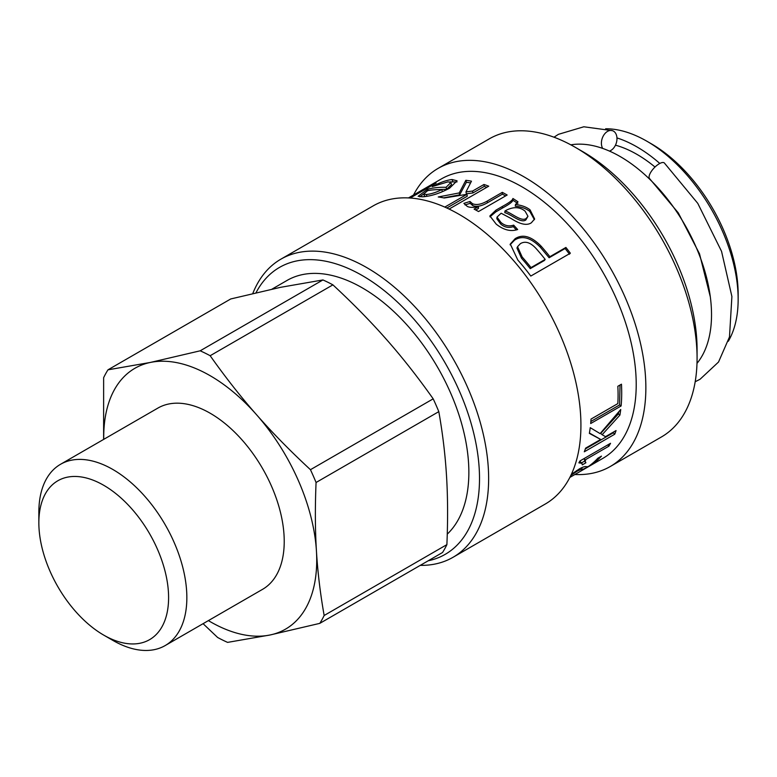 <?xml version="1.0" encoding="UTF-8"?>
<svg xmlns="http://www.w3.org/2000/svg" width="777" height="777" viewBox="0 0 777 777"><rect width="100%" height="100%" fill="white"/><g stroke="black" fill="none" stroke-linecap="round" stroke-linejoin="round"><path stroke-width="1.17" d="M696.988 363.374A129.099 74.534 -120 0 0 711.528 314.695A129.099 74.534 -120 0 0 663.947 194.687A129.099 74.534 -120 0 0 570.813 144.833M655.011 167.036A119.949 69.25 -120 0 0 615.462 145.173M659.809 163.452A129.099 74.534 -120 0 0 616.957 137.927M728.302 341.268A129.099 74.534 -120 0 0 738.15 299.32A129.099 74.534 -120 0 0 646.862 141.21A129.099 74.534 -120 0 0 605.613 128.778M646.862 141.21L651.427 143.852A122.64 70.804 -120 0 1 738.15 294.056L738.15 299.32M697.076 358.178L697.076 349.388A161.373 93.172 -120 0 0 673.912 256.449A161.373 93.172 -120 0 0 582.964 151.758L575.359 147.358A172.125 99.378 60 0 1 672.377 259.042A172.125 99.378 60 0 1 697.076 358.178A172.125 99.378 60 0 1 661.421 436.975L610.207 466.54A172.125 99.378 -120 0 0 621.163 288.607A172.125 99.378 -120 0 0 438.082 168.405A172.125 99.378 -120 0 0 413.519 195.008M438.082 168.405L489.296 138.84A172.125 99.378 60 0 1 575.359 147.358M574.883 474.514A172.125 99.378 -120 0 0 610.207 466.54M569.852 477.418L602.797 458.401A161.373 93.172 -120 0 0 613.063 291.589A161.373 93.172 -120 0 0 441.423 178.895L408.479 197.921M422.299 196.804L418.113 196.28L427.573 189.229A161.373 93.172 60 0 1 446.047 187.315L450.845 182.546L448.038 181.837L432.206 186.606C439.646 182.576 446.26 180.215 452.049 179.516L457.061 180.808L449.562 188.199C439.704 193.454 430.623 196.319 422.299 196.804M444.813 207.09L466.938 194.318L444.221 197.999A161.373 93.172 -120 0 0 438.247 196.97L459.256 192.919L465.841 180.303A161.373 93.172 60 0 1 471.454 181.187L465.977 191.88L472.581 191.055L483.974 184.479A161.373 93.172 60 0 1 488.733 186.189L449.174 209.023A161.373 93.172 -120 0 0 448.455 208.751M467.288 206.429L463.888 203.36L469.988 201.486L472.465 203.671C476.262 205.342 481.196 204.468 487.266 201.039L502.311 192.356A161.373 93.172 60 0 1 507.158 195.017L478.515 211.548A161.373 93.172 -120 0 0 474.106 209.12L478.409 206.633A161.373 93.172 -120 0 0 478.302 206.575C473.455 207.663 469.784 207.614 467.288 206.429M570.357 253.224L530.798 276.058A161.373 93.172 -120 0 0 517.822 260.052L510.285 244.065L515.122 238.694C522.688 233.799 531.303 236.237 540.977 246.018A161.373 93.172 60 0 1 549.893 256.692L565.909 247.445A161.373 93.172 60 0 1 570.357 253.224M502.486 206.381C509.353 202.661 512.83 200.019 512.907 198.475A161.373 93.172 60 0 1 517.987 201.816L515.452 204.555C521.513 205.157 526.398 206.944 530.089 209.887L534.634 218.978L531.332 222.805C526.913 225.777 520.269 224.398 511.421 218.667L501.136 213.238L497.018 217.084L500.893 222.387C504.691 225.748 508.945 226.67 513.655 225.126L517.667 229.516C510.79 231.837 503.632 230.041 496.202 224.135L489.898 215.928L495.94 210.159L502.486 206.381L502.398 208.081C509.265 204.351 512.742 201.729 512.83 200.184L512.907 198.475M408.877 197.941L432.439 184.499A161.373 93.172 60 0 1 436.15 183.042L410.217 198.018M571.367 474.3L579.302 468.949C583.061 466.822 585.586 466.122 586.897 466.86L588.558 466.385A161.373 93.172 -120 0 0 597.853 458.216L601.466 456.128A161.373 93.172 60 0 1 588.597 466.588L582.536 469.512C582.187 468.997 580.341 469.59 577 471.289L570.833 475.437M583.964 458.644L585.897 462.771L582.284 464.86L581.915 463.306L578.875 462.859A161.373 93.172 -120 0 0 579.943 460.965L610.537 443.298A161.373 93.172 60 0 1 608.877 446.192L585.062 459.935L585.644 460.373M600.116 433.615L620.726 409.508A161.373 93.172 60 0 1 619.91 415.103L602.136 434.731L605.516 436.664L616.054 430.575A161.373 93.172 60 0 1 614.733 434.217L584.304 451.787A161.373 93.172 -120 0 0 585.625 448.144L600.699 439.442L589.364 433.381A161.373 93.172 -120 0 0 590.229 427.671L600.116 433.615M617.841 386.286L621.464 384.197A161.373 93.172 60 0 1 621.114 405.963L590.685 423.533A161.373 93.172 -120 0 0 591.025 419.085L617.832 403.603A161.373 93.172 -120 0 0 617.841 386.286M620.017 385.023L619.599 404.914L590.85 421.503M619.599 404.914L621.114 405.963M600.699 439.442L589.422 433.042M613.616 431.993L613.306 432.789L585.363 448.921M618.735 411.975L618.414 413.927L600.67 433.42L602.136 434.731M613.306 432.789L614.733 434.217M618.414 413.927L619.91 415.103M581.915 463.306L579.817 461.198M584.663 459.469L584.595 461.111L580.982 463.199M584.595 461.111L585.897 462.771M607.769 444.9L608.877 446.192M583.702 466.909L581.623 467.725M432.721 185.023L432.439 184.499M489.947 216.822L495.852 211.859L502.398 208.081M497.018 217.084L496.843 218.755L500.641 223.97C504.39 227.302 508.614 228.185 513.306 226.641L516.336 229.934M515.452 204.555L515.297 206.216C521.318 206.789 526.155 208.537 529.797 211.451L534.391 219.668M512.83 200.184L517.851 203.487M504.963 211.023L504.807 212.675C511.149 214.238 520.998 223.679 525.835 219.949L527.962 216.288L525.116 211.198C520.075 206.954 513.937 206.565 506.701 210.023L504.963 211.023C511.363 212.616 521.357 222.173 526.194 218.444L527.962 216.288M513.306 226.641L513.655 225.126M510.062 244.784L514.646 240.083C522.212 235.198 530.769 237.577 540.316 247.222L549.116 257.75L565.132 248.504L569.522 254.205M517.54 246.688L516.967 248.048L521.503 258.197A159.217 91.929 60 0 1 530.244 268.648L544.415 260.47L545.192 259.401A161.373 93.172 -120 0 0 536.237 248.698C530.545 242.453 525.271 240.763 520.405 243.638L517.54 246.688L522.163 256.993A161.373 93.172 60 0 1 531.021 267.589L545.192 259.401M530.244 268.648L531.021 267.589M565.132 248.504L565.909 247.445M549.116 257.75L549.893 256.692M475.747 210.004L478.477 208.43L478.409 206.633M465.034 204.924L470.182 203.341L472.601 205.507C476.35 207.158 481.264 206.264 487.344 202.836L502.379 194.153L505.613 195.901M502.379 194.153L502.311 192.356M470.182 203.341L469.988 201.486M443.57 197.863L459.654 194.852L466.404 182.255L465.841 180.303M459.654 194.852L459.256 192.919M446.843 208.003L467.259 196.212L466.938 194.318M465.977 191.88L466.336 193.794L472.892 192.958L484.285 186.383L486.849 187.276M466.404 182.255L470.532 182.877M484.285 186.383L483.974 184.479M472.892 192.958L472.581 191.055M419.735 196.834L423.698 194.007L426.272 194.512C430.837 194.124 435.994 192.502 441.773 189.627A161.373 93.172 -120 0 0 427.661 190.637L423.698 194.007L424.514 195.979L425.524 196.474M428.176 190.55L427.573 189.229M449.873 181.896L456.983 181.944M436.8 189.646L446.697 189.287L451.534 184.499L450.845 182.546M440.792 192.414L442.424 191.589L441.773 189.627M446.697 189.287L446.047 187.315M420.26 565.365A172.125 99.378 -120 0 0 452.991 557.313L545.279 504.03A172.125 99.378 -120 0 0 556.225 326.097A172.125 99.378 -120 0 0 373.154 205.895L280.866 259.178A172.125 99.378 -120 0 0 252.797 293.512M452.991 557.313A172.125 99.378 -120 0 0 463.937 379.38A172.125 99.378 -120 0 0 280.866 259.178M256.012 292.754A165.676 95.649 60 0 1 455.74 383.1A165.676 95.649 60 0 1 428.214 560.771M447.261 534.139A150.612 86.956 -120 0 0 468.58 463.277A150.612 86.956 -120 0 0 447.251 385.625A150.612 86.956 -120 0 0 287.053 280.439L272.008 289.131M433.187 398.834L310.45 469.697C290.239 450.961 272.3 432.672 256.633 414.831C240.928 397.018 225.437 377.311 210.159 355.72L332.906 284.858C353.117 303.603 371.047 321.892 386.713 339.734C402.428 357.546 417.919 377.243 433.187 398.834A169.978 98.135 60 0 1 438.811 411.635C442.705 433.731 445.279 455.196 446.522 476.01C447.805 496.804 447.931 519.677 446.892 544.628A169.978 98.135 60 0 1 442.54 552.505L319.794 623.368L270.027 634.994A150.612 86.956 60 0 1 208.391 620.609M203.079 623.678L217.618 637.47A169.978 98.135 60 0 0 227.593 642.385L270.027 634.994A150.612 86.956 60 0 0 316.443 551.116C315.151 530.322 315.025 507.449 316.064 482.498L438.811 411.635M107.984 369.823L230.73 298.96L280.497 287.335L322.931 279.943L200.184 350.806L150.417 362.432L107.984 369.823A169.978 98.135 60 0 0 103.632 377.7L103.623 439.413M322.931 279.943A169.978 98.135 60 0 1 332.906 284.858M310.45 469.697A169.978 98.135 60 0 1 316.064 482.498M446.892 544.628L324.155 615.491A169.978 98.135 60 0 1 319.794 623.368M103.739 439.345A150.612 86.956 60 0 1 150.417 362.432A150.612 86.956 60 0 1 256.633 414.831A150.612 86.956 60 0 1 316.443 551.116C317.686 571.93 320.25 593.385 324.155 615.491M60.528 464.296L157.896 408.08A104.652 60.421 60 0 1 236.043 433.537A104.652 60.421 60 0 1 284.032 535.12A104.652 60.421 60 0 1 262.548 589.345L165.18 645.561A104.652 60.421 -120 0 0 186.655 591.336A104.652 60.421 -120 0 0 138.665 489.753A104.652 60.421 -120 0 0 60.528 464.296A104.652 60.421 -120 0 0 38.85 512.208L38.85 522.746A91.744 52.972 60 0 1 101.369 483.984A91.744 52.972 60 0 1 168.424 592.123A91.744 52.972 60 0 1 103.72 635.11A91.744 52.972 60 0 1 38.85 522.746M103.72 635.11L112.85 640.384A104.652 60.421 -120 0 0 165.18 645.561M200.184 350.806A169.978 98.135 60 0 1 210.159 355.72M695.182 381.75L700.058 379.263L718.531 362.024L729.486 336.927L731.895 296.503L721.542 251.33L697.775 203.36L664.354 162.976A10.761 4.07 133.2 0 0 654.02 168.036A10.761 4.07 133.2 0 0 649.63 178.661L678.311 212.908L699.504 253.788L710.295 296.765M602.67 148.407A10.761 7.42 -72.3 0 1 603.302 135.926A10.761 7.42 -72.3 0 1 612.461 130.672A10.761 7.42 -72.3 0 1 616.928 139.792A10.761 7.42 -72.3 0 1 610.848 150.456A10.761 7.42 -72.3 0 1 609.44 151.088M576.553 470.648L577 471.289M581.449 467.812L582.536 469.512M417.676 193.706L417.395 193.182M525.835 219.949L526.194 218.444M495.852 211.859L495.94 210.159M500.641 223.97L500.893 222.387M529.797 211.451L530.089 209.887M521.503 258.197L522.163 256.993M540.316 247.222L540.977 246.018M514.646 240.083L515.122 238.694M487.344 202.836L487.266 201.039M472.601 205.507L472.465 203.671M426.942 196.26L426.272 194.512M452.806 181.478L452.049 179.516M612.461 130.672L583.828 126.777L558.43 134.334L553.991 137.208"/></g></svg>
